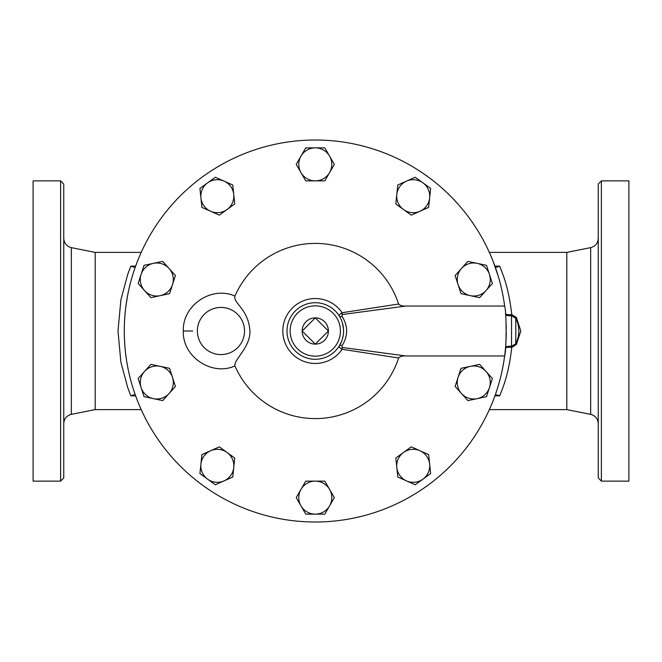 <?xml version="1.0" encoding="UTF-8"?>
<svg xmlns="http://www.w3.org/2000/svg" width="662" height="662" viewBox="0 0 662 662"><rect width="100%" height="100%" fill="white"/><g stroke="black" fill="none" stroke-linecap="round" stroke-linejoin="round"><path stroke-width="0.99" d="M315.278 317.876L328.41 331L315.278 344.124L302.153 331L315.278 317.876A13.124 13.124 0 0 0 302.153 331A13.124 13.124 0 0 0 315.278 344.124A13.124 13.124 0 0 0 328.41 331A13.124 13.124 0 0 0 315.278 317.876M396.811 467.538L395.81 458.054L403.522 452.46A16.509 16.509 0 0 0 406.509 480.893L397.804 477.012L396.811 467.538M411.234 446.858L419.94 450.731A16.509 16.509 0 0 0 403.522 452.46L411.234 446.858M428.645 454.604L429.638 464.087A16.509 16.509 0 0 0 419.94 450.731L428.645 454.604M422.927 479.164L415.215 484.766L406.509 480.893A16.509 16.509 0 0 0 429.638 464.087L430.639 473.562L422.927 479.164M461.497 393.534L455.117 386.459L458.063 377.39A16.509 16.509 0 0 0 477.194 398.64L467.868 400.618L461.497 393.534M461.009 368.329L470.326 366.351A16.509 16.509 0 0 0 458.063 377.39L461.009 368.329M479.652 364.365L486.024 371.448A16.509 16.509 0 0 0 470.326 366.351L479.652 364.365M489.458 387.593L486.512 396.654L477.194 398.64A16.509 16.509 0 0 0 486.024 371.448L492.404 378.532L489.458 387.593M470.326 295.649L461.009 293.671L458.063 284.61A16.509 16.509 0 0 0 486.024 290.552L479.652 297.635L470.326 295.649M455.117 275.541L461.497 268.466A16.509 16.509 0 0 0 458.063 284.61L455.117 275.541M467.868 261.382L477.194 263.36A16.509 16.509 0 0 0 461.497 268.466L467.868 261.382M489.458 274.407L492.404 283.468L486.024 290.552A16.509 16.509 0 0 0 477.194 263.36L486.512 265.346L489.458 274.407M419.94 211.269L411.234 215.142L403.522 209.54A16.509 16.509 0 0 0 429.638 197.913L428.645 207.396L419.94 211.269M395.81 203.946L396.811 194.463A16.509 16.509 0 0 0 403.522 209.54L395.81 203.946M397.804 184.988L406.509 181.107A16.509 16.509 0 0 0 396.811 194.463L397.804 184.988M422.927 182.836L430.639 188.438L429.638 197.913A16.509 16.509 0 0 0 406.509 181.107L415.215 177.234L422.927 182.836M329.577 172.617L324.81 180.875L315.278 180.875A16.509 16.509 0 0 0 329.577 156.108L334.343 164.366L329.577 172.617M305.753 180.875L300.987 172.617A16.509 16.509 0 0 0 315.278 180.875L305.753 180.875M296.22 164.366L300.987 156.108A16.509 16.509 0 0 0 300.987 172.617L296.22 164.366M315.278 147.858L324.81 147.858L329.577 156.108A16.509 16.509 0 0 0 300.987 156.108L305.753 147.858L315.278 147.858M233.752 194.463L234.745 203.946L227.033 209.54A16.509 16.509 0 0 0 224.046 181.107L232.751 184.988L233.752 194.463M219.329 215.142L210.624 211.269A16.509 16.509 0 0 0 227.033 209.54L219.329 215.142M201.91 207.396L200.917 197.913A16.509 16.509 0 0 0 210.624 211.269L201.91 207.396M207.628 182.836L215.34 177.234L224.046 181.107A16.509 16.509 0 0 0 200.917 197.913L199.924 188.438L207.628 182.836M169.067 268.466L175.447 275.541L172.501 284.61A16.509 16.509 0 0 0 153.369 263.36L162.686 261.382L169.067 268.466M169.555 293.671L160.229 295.649A16.509 16.509 0 0 0 172.501 284.61L169.555 293.671M150.911 297.635L144.531 290.552A16.509 16.509 0 0 0 160.229 295.649L150.911 297.635M141.105 274.407L144.043 265.346L153.369 263.36A16.509 16.509 0 0 0 144.531 290.552L138.159 283.468L141.105 274.407M160.229 366.351L169.555 368.329L172.501 377.39A16.509 16.509 0 0 0 144.531 371.448L150.911 364.365L160.229 366.351M175.447 386.459L169.067 393.534A16.509 16.509 0 0 0 172.501 377.39L175.447 386.459M162.686 400.618L153.369 398.64A16.509 16.509 0 0 0 169.067 393.534L162.686 400.618M141.105 387.593L138.159 378.532L144.531 371.448A16.509 16.509 0 0 0 153.369 398.64L144.043 396.654L141.105 387.593M210.624 450.731L219.329 446.858L227.033 452.46A16.509 16.509 0 0 0 200.917 464.087L201.91 454.604L210.624 450.731M234.745 458.054L233.752 467.538A16.509 16.509 0 0 0 227.033 452.46L234.745 458.054M232.751 477.012L224.046 480.893A16.509 16.509 0 0 0 233.752 467.538L232.751 477.012M207.628 479.164L199.924 473.562L200.917 464.087A16.509 16.509 0 0 0 224.046 480.893L215.34 484.766L207.628 479.164M300.987 489.383L305.753 481.125L315.278 481.125A16.509 16.509 0 0 0 300.987 505.892L296.22 497.634L300.987 489.383M324.81 481.125L329.577 489.383A16.509 16.509 0 0 0 315.278 481.125L324.81 481.125M334.343 497.634L329.577 505.892A16.509 16.509 0 0 0 329.577 489.383L334.343 497.634M315.278 514.142L305.753 514.142L300.987 505.892A16.509 16.509 0 0 0 329.577 505.892L324.81 514.142L315.278 514.142M506.091 339.449A191.004 191.004 0 0 1 270.957 516.79A191.004 191.004 0 0 1 135.048 267.779A191.004 191.004 0 0 1 504.643 306.043L405.814 306.043C402.438 306.225 400.038 305.546 398.615 304.015L342.105 312.712C339.474 314.376 338.572 315.551 339.416 316.229A3.144 1.581 -31.5 0 0 342.097 316.362L342.105 312.712A32.463 32.463 0 0 0 293.796 306.663A32.463 32.463 0 0 0 293.796 355.337A32.463 32.463 0 0 0 342.105 349.288L342.097 345.638C348.146 335.857 348.146 326.101 342.097 316.362M341.377 320.06L341.973 321.616M342.436 323.056L343.504 328.964M343.578 331A28.301 28.301 0 0 0 301.136 306.498A28.301 28.301 0 0 0 301.136 355.502A28.301 28.301 0 0 0 343.578 331A28.301 28.301 0 0 0 301.136 306.498A28.301 28.301 0 0 0 301.136 355.502A28.301 28.301 0 0 0 343.578 331L343.495 333.143M343.156 335.857L342.924 337.041M341.708 341.112L339.416 345.771A3.144 1.581 -148.5 0 1 342.097 345.638M339.416 345.771C338.572 346.449 339.474 347.624 342.105 349.288L398.615 357.985A87.599 87.599 0 0 1 234.952 365.945C233.33 359.35 253.248 345.473 249.458 327.036C246.653 308.219 233.107 302.815 234.952 296.055A87.599 87.599 0 0 1 398.615 304.015M504.643 306.043C506.596 311.587 506.596 350.413 504.643 355.957L405.814 355.957C402.504 355.759 400.113 356.437 398.615 357.985M405.814 355.957L342.403 347.492M342.403 314.508L405.814 306.043M135.147 394.511L133.947 391.01M132.839 387.543L131.349 382.495M129.769 376.455L129.007 373.227M127.369 365.242L126.914 362.602M126.152 357.687L125.523 352.78M124.861 345.961L124.423 338.406M124.307 334.244L124.307 327.847M124.605 319.829L124.977 314.64M125.979 305.554L127.617 295.451M129.016 288.731L129.777 285.512M131.738 278.131L132.135 276.774M137.588 401.056L135.71 396.099L133.782 394.767L130.844 395.859L135.619 395.859M494.944 395.859L499.711 395.859L496.781 394.767L494.845 396.099L492.975 401.056M495.78 393.451L496.45 391.49M504.502 357L504.361 357.993M503.848 361.378L502.673 367.931M501.713 372.516L500.877 376.115M500.637 377.083L499.123 382.793M506.157 337.81L505.876 343.404M505.785 344.712L505.569 347.484A6.289 1.721 5 0 1 511.519 346.284L511.519 315.716A6.289 1.721 -5 0 1 505.569 314.516M506.149 323.975L506.264 328.708M506.273 332.663L506.19 336.892M492.975 260.944L498.486 276.997M499.181 279.405L500.232 283.311M500.662 285.024L501.87 290.188M502.102 291.263L503.401 297.974M504.403 304.288L504.651 306.101M505.454 313.209L505.511 313.854A6.289 1.307 -5.2 0 0 511.776 314.599C509.939 298.678 506.935 285.181 502.756 274.109L499.711 266.141L494.944 266.141M135.619 266.141L130.844 266.141L133.782 267.233L135.71 265.901L137.588 260.944M135.685 265.983L135.404 266.761M234.952 296.055C211.567 285.562 182.273 305.381 183.316 331L192.692 331.025M495.863 268.789L494.845 265.901L496.781 267.233L499.711 266.141M489.359 409.604L566.804 409.604L566.804 252.396L489.359 252.396M516.377 344.521L520.828 331L516.377 317.479L511.776 314.599L511.519 315.716L515.731 318.232C519.877 326.738 519.877 335.253 515.731 343.768L511.519 346.284L511.776 347.401L516.377 344.521A12.578 1.382 50.8 0 0 515.731 343.768A55.02 2.88 90 0 0 515.731 318.232A12.578 1.382 -50.8 0 0 516.377 317.479M499.711 395.859L502.756 387.891C506.935 376.819 509.939 363.322 511.776 347.401A6.289 1.307 5.2 0 0 505.511 348.146M141.205 409.604L95.196 409.604L95.196 252.396L71.339 247.629C66.622 246.338 64.09 243.26 63.751 238.378M130.844 266.141L127.799 274.109L120.889 299.812L117.993 331L120.881 362.172L127.799 387.891L130.844 395.859M598.249 331L598.249 477.989L601.386 481.125L601.386 180.875L598.249 184.011L598.249 331M60.614 481.125L63.751 477.989L63.751 184.011L60.614 180.875L60.614 481.125L33.1 481.125L33.1 180.875L60.614 180.875M601.386 481.125L628.9 481.125L628.9 180.875L601.386 180.875M183.316 331.033C182.257 356.52 211.526 376.471 234.952 365.945M340.433 331A25.156 25.156 0 0 1 302.7 352.78A25.156 25.156 0 0 1 302.7 309.22A25.156 25.156 0 0 1 340.433 331M197.375 331A23.584 23.584 0 0 1 232.751 310.577A23.584 23.584 0 0 1 232.751 351.423A23.584 23.584 0 0 1 197.375 331M566.804 252.396L590.661 247.629L590.661 414.371C595.378 415.662 597.91 418.74 598.249 423.622M95.196 409.604L71.339 414.371L71.339 247.629M141.205 252.396L95.196 252.396M132.003 277.237L131.788 277.974M590.661 247.629C595.378 246.338 597.91 243.26 598.249 238.378M566.804 409.604L590.661 414.371M71.339 414.371C66.622 415.662 64.09 418.74 63.751 423.622"/></g></svg>
